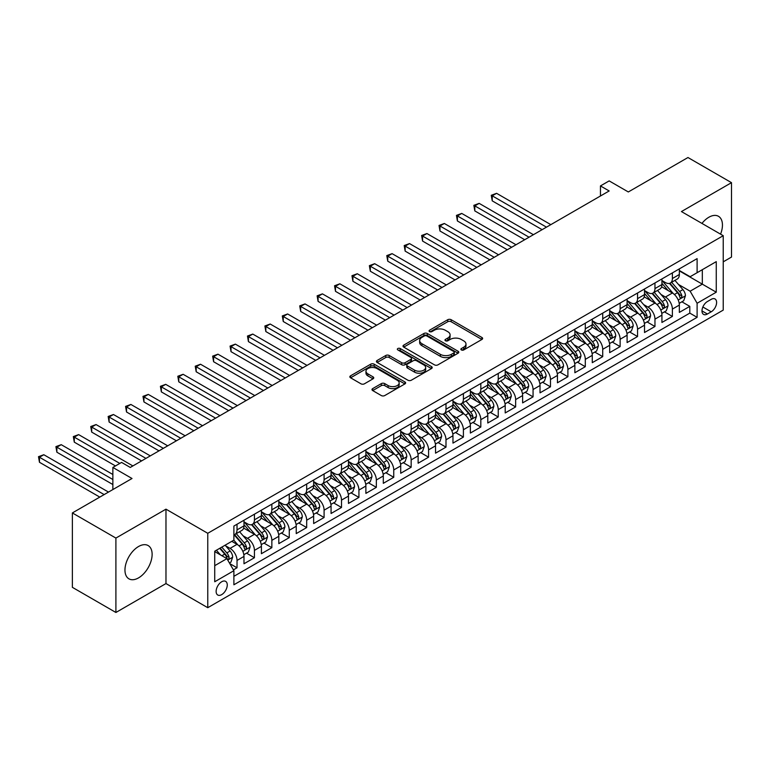 <?xml version="1.0" encoding="UTF-8"?>
<svg xmlns="http://www.w3.org/2000/svg" width="770" height="770" viewBox="0 0 770 770"><rect width="100%" height="100%" fill="white"/><g stroke="black" fill="none" stroke-linecap="round" stroke-linejoin="round"><path stroke-width="1.16" d="M461.365 349.936A1.694 0.982 0 0 0 463.761 349.936L481.924 339.454A2.416 1.396 0 0 0 482.626 338.463A2.416 1.396 0 0 0 481.924 337.481L451.153 319.714A2.416 1.396 0 0 0 447.736 319.714L429.573 330.205A1.694 0.982 0 0 0 429.083 330.898A1.694 0.982 0 0 0 429.573 331.581A1.694 0.982 0 0 0 431.97 331.581L434.319 330.224A7.738 4.466 0 0 1 445.253 330.224L447.822 331.706A7.738 4.466 0 0 1 450.084 334.863A7.738 4.466 0 0 1 447.822 338.02L445.474 339.378A1.694 0.982 0 0 0 444.973 340.07A1.694 0.982 0 0 0 445.474 340.764A1.694 0.982 0 0 0 447.861 340.764L450.209 339.406A7.738 4.466 0 0 1 461.153 339.406L463.713 340.889A7.738 4.466 0 0 1 465.985 344.046A7.738 4.466 0 0 1 463.713 347.203L461.365 348.56A1.694 0.982 0 0 0 460.874 349.253A1.694 0.982 0 0 0 461.365 349.936L461.365 348.56M138.542 577.885A19.212 11.088 120 0 0 151.093 560.955A19.212 11.088 120 0 0 148.148 545.564A19.212 11.088 120 0 0 138.542 546.517A19.212 11.088 120 0 0 125.991 563.447A19.212 11.088 120 0 0 128.937 578.838A19.212 11.088 120 0 0 138.542 577.885M720.556 234.157A19.212 11.088 120 0 0 718.468 216.293A19.212 11.088 120 0 0 708.862 217.246A19.212 11.088 120 0 0 701.951 223.416M221.702 594.623A7.883 4.553 120 0 0 226.842 587.683A7.883 4.553 120 0 0 225.639 581.369A7.883 4.553 120 0 0 221.702 581.754A7.883 4.553 120 0 0 216.553 588.703A7.883 4.553 120 0 0 217.756 595.018A7.883 4.553 120 0 0 221.702 594.623M372.699 388.6A2.416 1.396 0 0 0 371.987 389.591A2.416 1.396 0 0 0 372.699 390.573L381.323 395.559A2.416 1.396 0 0 0 384.75 395.559L404.914 383.912A2.416 1.396 0 0 0 405.626 382.931A2.416 1.396 0 0 0 404.914 381.939L374.153 364.172A2.416 1.396 0 0 0 370.726 364.172L350.562 375.818A2.416 1.396 0 0 0 349.85 376.809A2.416 1.396 0 0 0 350.562 377.791L360.986 383.816A2.416 1.396 0 0 0 364.403 383.816L373.036 378.83A2.416 1.396 0 0 0 373.748 377.849A2.416 1.396 0 0 0 373.036 376.857L367.868 373.873A6.468 3.735 0 0 1 365.971 371.236A6.468 3.735 0 0 1 369.966 367.781A6.468 3.735 0 0 1 377.011 368.589L397.272 380.284A6.468 3.735 0 0 1 399.158 382.931A6.468 3.735 0 0 1 395.174 386.376A6.468 3.735 0 0 1 388.119 385.568L384.75 383.614A2.416 1.396 0 0 0 381.323 383.614L372.699 388.6L372.699 390.573M723.232 261.839L731.5 257.065L731.5 182.663L687.966 157.523L628.32 191.961L609.166 180.902L600.456 185.926L609.166 190.96L130.274 467.438L121.564 462.414L112.863 467.438L112.863 489.566M115.904 538.076L115.904 612.477L165.974 583.564L165.974 509.163L115.904 538.076L72.37 512.935L132.017 478.497L112.863 467.438M165.974 509.163L207.765 533.292L723.232 235.697L723.232 310.098L207.765 607.694L207.765 533.292M731.5 182.663L681.431 211.567L723.232 235.697M434.492 364.865A2.416 1.396 0 0 0 437.909 364.865L458.073 353.218A2.416 1.396 0 0 0 458.785 352.236A2.416 1.396 0 0 0 458.073 351.245L427.311 333.487A2.416 1.396 0 0 0 423.895 333.487L403.721 345.133A2.416 1.396 0 0 0 403.008 346.115A2.416 1.396 0 0 0 403.721 347.106L434.492 364.865M398.494 350.302A1.694 0.982 0 0 1 400.217 350.543L400.217 348.531L431.498 366.597A2.416 1.396 0 0 1 432.201 367.579A2.416 1.396 0 0 1 431.498 368.57L411.324 380.216A2.416 1.396 0 0 1 407.908 380.216L377.136 362.449L377.136 360.476A2.416 1.396 0 0 0 376.434 361.457A2.416 1.396 0 0 0 377.136 362.449M377.136 360.476L385.77 355.49A2.416 1.396 0 0 1 389.187 355.49L401.671 362.699A2.416 1.396 0 0 0 405.087 362.699L410.814 359.388A2.416 1.396 0 0 0 411.517 358.406A2.416 1.396 0 0 0 410.814 357.415L397.82 349.917A1.694 0.982 0 0 1 397.33 349.224A1.694 0.982 0 0 1 398.369 348.319A1.694 0.982 0 0 1 400.217 348.531M115.904 612.477L72.37 587.337L72.37 512.935M233.406 569.867L237.025 567.779L229.797 563.611M225.687 545.853L230.057 548.375A9.846 5.688 60 0 1 237.025 560.444L243.984 556.421L243.984 563.765L254.437 557.73L246.516 553.158M243.099 535.795L247.468 538.326A9.846 5.688 60 0 1 254.437 550.386L261.405 546.363L261.405 553.707L271.849 547.672L263.927 543.1M260.51 525.746L264.89 528.268A9.846 5.688 60 0 1 271.849 540.338L278.817 536.315L278.817 543.649L289.27 537.624L281.339 533.042M277.931 515.688L282.301 518.22A9.846 5.688 60 0 1 289.27 530.28L296.229 526.256L296.229 533.6L306.681 527.566L298.76 522.994M295.343 505.64L299.713 508.162A9.846 5.688 60 0 1 306.681 520.231L313.65 516.208L313.65 523.542L324.093 517.517L316.172 512.935M312.755 495.582L317.125 498.103A9.846 5.688 60 0 1 324.093 510.173L331.061 506.15L331.061 513.494L341.505 507.459L333.583 502.887M330.166 485.533L334.546 488.055A9.846 5.688 60 0 1 341.505 500.115L348.473 496.101L348.473 503.436L358.926 497.401L350.995 492.829M347.588 475.475L351.957 477.997A9.846 5.688 60 0 1 358.926 490.067L365.885 486.043L365.885 493.387L376.338 487.352L368.416 482.78M364.999 465.417L369.369 467.948A9.846 5.688 60 0 1 376.338 480.008L383.306 475.985L383.306 483.329L393.749 477.294L385.828 472.722M382.411 455.368L386.781 457.89A9.846 5.688 60 0 1 393.749 469.96L400.718 465.937L400.718 473.271L411.161 467.246L403.239 462.664M399.822 445.31L404.202 447.842A9.846 5.688 60 0 1 411.161 459.902L418.129 455.878L418.129 463.222L428.582 457.188L420.651 452.616M417.244 435.262L421.614 437.784A9.846 5.688 60 0 1 428.582 449.853L435.541 445.83L435.541 453.164L445.994 447.139L438.072 442.558M434.655 425.204L439.025 427.725A9.846 5.688 60 0 1 445.994 439.795L452.962 435.772L452.962 443.116L463.405 437.081L455.484 432.509M452.067 415.155L456.446 417.677A9.846 5.688 60 0 1 463.405 429.737L470.374 425.723L470.374 433.058L480.827 427.023L472.896 422.451M469.488 405.097L473.858 407.619A9.846 5.688 60 0 1 480.827 419.689L487.785 415.665L487.785 423.009L498.238 416.974L490.317 412.393M486.9 395.039L491.27 397.57A9.846 5.688 60 0 1 498.238 409.63L505.207 405.607L505.207 412.951L515.65 406.916L507.728 402.344M504.312 384.99L508.681 387.512A9.846 5.688 60 0 1 515.65 399.582L522.618 395.559L522.618 402.893L533.061 396.868L525.14 392.286M521.723 374.932L526.103 377.464A9.846 5.688 60 0 1 533.061 389.524L540.03 385.5L540.03 392.844L550.483 386.81L542.552 382.238M539.144 364.884L543.514 367.406A9.846 5.688 60 0 1 550.483 379.475L557.442 375.452L557.442 382.786L567.894 376.751L559.973 372.18M556.556 354.826L560.926 357.347A9.846 5.688 60 0 1 567.894 369.417L574.863 365.394L574.863 372.738L585.306 366.703L577.385 362.131M573.968 344.777L578.337 347.299A9.846 5.688 60 0 1 585.306 359.359L592.274 355.345L592.274 362.68L602.718 356.645L594.796 352.073M591.379 334.719L595.759 337.241A9.846 5.688 60 0 1 602.718 349.311L609.686 345.287L609.686 352.631L620.139 346.596L612.208 342.015M608.8 324.661L613.17 327.192A9.846 5.688 60 0 1 620.139 339.252L627.098 335.229L627.098 342.573L637.55 336.538L629.629 331.966M626.212 314.612L630.582 317.134A9.846 5.688 60 0 1 637.55 329.204L644.519 325.181L644.519 332.515L654.962 326.49L647.041 321.908M643.624 304.554L648.003 307.086A9.846 5.688 60 0 1 654.962 319.146L661.931 315.123L661.931 322.466L672.383 316.431L672.383 309.088A9.846 5.688 -120 0 0 665.415 297.028L661.045 294.506M664.452 311.86L672.383 316.431M243.984 556.421A9.846 5.688 -120 0 0 237.025 544.361L231.799 541.339M261.405 546.363A9.846 5.688 -120 0 0 254.437 534.303L243.667 528.085M278.817 536.315A9.846 5.688 -120 0 0 271.849 524.245L261.078 518.027M296.229 526.256A9.846 5.688 -120 0 0 289.27 514.196L278.499 507.979M313.65 516.208A9.846 5.688 -120 0 0 306.681 504.138L295.911 497.921M331.061 506.15A9.846 5.688 -120 0 0 324.093 494.09L313.323 487.872M348.473 496.101A9.846 5.688 -120 0 0 341.505 484.032L330.734 477.814M365.885 486.043A9.846 5.688 -120 0 0 358.926 473.974L348.156 467.756M383.306 475.985A9.846 5.688 -120 0 0 376.338 463.925L365.567 457.707M400.718 465.937A9.846 5.688 -120 0 0 393.749 453.867L382.979 447.649M418.129 455.878A9.846 5.688 -120 0 0 411.161 443.818L400.4 437.601M435.541 445.83A9.846 5.688 -120 0 0 428.582 433.76L417.812 427.543M452.962 435.772A9.846 5.688 -120 0 0 445.994 423.712L435.223 417.494M470.374 425.723A9.846 5.688 -120 0 0 463.405 413.654L452.635 407.436M487.785 415.665A9.846 5.688 -120 0 0 480.827 403.596L470.056 397.378M505.207 405.607A9.846 5.688 -120 0 0 498.238 393.547L487.468 387.329M522.618 395.559A9.846 5.688 -120 0 0 515.65 383.489L504.879 377.271M540.03 385.5A9.846 5.688 -120 0 0 533.061 373.44L522.291 367.223M557.442 375.452A9.846 5.688 -120 0 0 550.483 363.382L539.712 357.164M574.863 365.394A9.846 5.688 -120 0 0 567.894 353.334L557.124 347.116M592.274 355.345A9.846 5.688 -120 0 0 585.306 343.276L574.535 337.058M609.686 345.287A9.846 5.688 -120 0 0 602.718 333.217L591.957 327M627.098 335.229A9.846 5.688 -120 0 0 620.139 323.169L609.368 316.951M644.519 325.181A9.846 5.688 -120 0 0 637.55 313.111L626.78 306.893M661.931 315.123A9.846 5.688 -120 0 0 654.962 303.062L644.192 296.845M711.211 299.338L707.38 301.551A7.633 4.408 120 0 0 702.394 308.279A7.633 4.408 120 0 0 703.568 314.401A7.633 4.408 120 0 0 707.38 314.016L711.211 311.811A7.633 4.408 120 0 0 716.196 305.084A7.633 4.408 120 0 0 715.032 298.962A7.633 4.408 120 0 0 711.211 299.338M214.734 565.671L226.919 558.635L233.888 570.695L233.888 584.776L697.11 317.336L697.11 303.264L690.141 291.195L678.457 284.448M233.888 570.695L214.734 581.754L214.734 551.195L233.888 540.136L233.888 526.054L697.11 258.624L697.11 272.695L716.264 261.636L716.264 292.205L697.11 303.264M243.984 521.839L247.468 523.85A9.846 5.688 60 0 0 252.396 524.332L259.365 520.308A9.846 5.688 -120 0 0 261.405 515.804L261.405 510.173M261.405 511.781L264.89 513.792A9.846 5.688 60 0 0 269.808 514.283L276.776 510.26A9.846 5.688 -120 0 0 278.817 505.746L278.817 500.115M278.817 501.722L282.301 503.734A9.846 5.688 60 0 0 287.229 504.225L294.188 500.202A9.846 5.688 -120 0 0 296.229 495.697L296.229 490.067M296.229 491.674L299.713 493.685A9.846 5.688 60 0 0 304.641 494.176L311.609 490.153A9.846 5.688 -120 0 0 313.65 485.639L313.65 480.008M313.65 481.616L317.125 483.627A9.846 5.688 60 0 0 322.053 484.118L329.021 480.095A9.846 5.688 -120 0 0 331.061 475.591L331.061 469.96M331.061 471.567L334.546 473.579A9.846 5.688 60 0 0 339.464 474.06L346.433 470.047A9.846 5.688 -120 0 0 348.473 465.532L348.473 459.902M348.473 461.509L351.957 463.521A9.846 5.688 60 0 0 356.885 464.012L363.844 459.988A9.846 5.688 -120 0 0 365.885 455.474L365.885 449.844M365.885 451.461L369.369 453.472A9.846 5.688 60 0 0 374.297 453.954L381.266 449.93A9.846 5.688 -120 0 0 383.306 445.426L383.306 439.795M383.306 441.403L386.781 443.414A9.846 5.688 60 0 0 391.709 443.905L398.677 439.882A9.846 5.688 -120 0 0 400.718 435.368L400.718 429.737M400.718 431.344L404.202 433.356A9.846 5.688 60 0 0 409.12 433.847L416.089 429.824A9.846 5.688 -120 0 0 418.129 425.319L418.129 419.689M418.129 421.296L421.614 423.308A9.846 5.688 60 0 0 426.542 423.798L433.5 419.775A9.846 5.688 -120 0 0 435.541 415.261L435.541 409.63M435.541 411.238L439.025 413.249A9.846 5.688 60 0 0 443.953 413.74L450.922 409.717A9.846 5.688 -120 0 0 452.962 405.213L452.962 399.582M452.962 401.189L456.446 403.201A9.846 5.688 60 0 0 461.365 403.682L468.333 399.668A9.846 5.688 -120 0 0 470.374 395.154L470.374 389.524M470.374 391.131L473.858 393.143A9.846 5.688 60 0 0 478.786 393.634L485.745 389.61A9.846 5.688 -120 0 0 487.785 385.096L487.785 379.466M487.785 381.083L491.27 383.094A9.846 5.688 60 0 0 496.198 383.575L503.166 379.552A9.846 5.688 -120 0 0 505.207 375.048L505.207 369.417M505.207 371.025L508.681 373.036A9.846 5.688 60 0 0 513.609 373.527L520.578 369.504A9.846 5.688 -120 0 0 522.618 364.99L522.618 359.359M522.618 360.966L526.103 362.978A9.846 5.688 60 0 0 531.021 363.469L537.989 359.446A9.846 5.688 -120 0 0 540.03 354.941L540.03 349.311M540.03 350.918L543.514 352.93A9.846 5.688 60 0 0 548.442 353.411L555.401 349.397A9.846 5.688 -120 0 0 557.442 344.883L557.442 339.252M557.442 340.86L560.926 342.871A9.846 5.688 60 0 0 565.854 343.362L572.822 339.339A9.846 5.688 -120 0 0 574.863 334.834L574.863 329.204M574.863 330.811L578.337 332.823A9.846 5.688 60 0 0 583.265 333.304L590.234 329.291A9.846 5.688 -120 0 0 592.274 324.776L592.274 319.146M592.274 320.753L595.759 322.765A9.846 5.688 60 0 0 600.677 323.256L607.646 319.232A9.846 5.688 -120 0 0 609.686 314.718L609.686 309.088M609.686 310.705L613.17 312.716A9.846 5.688 60 0 0 618.098 313.197L625.057 309.174A9.846 5.688 -120 0 0 627.098 304.67L627.098 299.039M627.098 300.647L630.582 302.658A9.846 5.688 60 0 0 635.51 303.149L642.478 299.126A9.846 5.688 -120 0 0 644.519 294.612L644.519 288.981M644.519 290.588L648.003 292.6A9.846 5.688 60 0 0 652.922 293.091L659.89 289.068A9.846 5.688 -120 0 0 661.931 284.563L661.931 278.933M233.888 576.326L689.795 313.111L689.795 306.373L679.342 312.408L679.342 305.074A9.846 5.688 -120 0 0 672.383 293.004L661.613 286.786M661.931 280.54L665.415 282.552A9.846 5.688 -120 0 0 670.343 283.033A9.846 5.688 -120 0 0 672.383 278.528L672.383 272.898M670.343 283.033L677.302 279.019A9.846 5.688 -120 0 0 679.342 274.505L679.342 268.874M237.025 524.245L237.025 529.875A9.846 5.688 60 0 1 234.985 534.39A9.846 5.688 60 0 1 233.888 534.784M234.985 534.39L241.944 530.366A9.846 5.688 -120 0 0 243.984 525.852L243.984 520.222M254.437 514.196L254.437 519.827A9.846 5.688 60 0 1 252.396 524.332M271.849 504.138L271.849 509.769A9.846 5.688 60 0 1 269.808 514.283M289.27 494.09L289.27 499.72A9.846 5.688 60 0 1 287.229 504.225M306.681 484.032L306.681 489.662A9.846 5.688 60 0 1 304.641 494.176M324.093 473.974L324.093 479.604A9.846 5.688 60 0 1 322.053 484.118M341.505 463.925L341.505 469.556A9.846 5.688 60 0 1 339.464 474.06M358.926 453.867L358.926 459.498A9.846 5.688 60 0 1 356.885 464.012M376.338 443.818L376.338 449.449A9.846 5.688 60 0 1 374.297 453.954M393.749 433.76L393.749 439.391A9.846 5.688 60 0 1 391.709 443.905M411.161 423.712L411.161 429.342A9.846 5.688 60 0 1 409.12 433.847M428.582 413.654L428.582 419.284A9.846 5.688 60 0 1 426.542 423.798M445.994 403.596L445.994 409.226A9.846 5.688 60 0 1 443.953 413.74M463.405 393.547L463.405 399.178A9.846 5.688 60 0 1 461.365 403.682M480.827 383.489L480.827 389.119A9.846 5.688 60 0 1 478.786 393.634M498.238 373.44L498.238 379.071A9.846 5.688 60 0 1 496.198 383.575M515.65 363.382L515.65 369.013A9.846 5.688 60 0 1 513.609 373.527M533.061 353.334L533.061 358.964A9.846 5.688 60 0 1 531.021 363.469M550.483 343.276L550.483 348.906A9.846 5.688 60 0 1 548.442 353.411M567.894 333.217L567.894 338.848A9.846 5.688 60 0 1 565.854 343.362M585.306 323.169L585.306 328.8A9.846 5.688 60 0 1 583.265 333.304M602.718 313.111L602.718 318.742A9.846 5.688 60 0 1 600.677 323.256M620.139 303.062L620.139 308.693A9.846 5.688 60 0 1 618.098 313.197M637.55 293.004L637.55 298.635A9.846 5.688 60 0 1 635.51 303.149M654.962 282.956L654.962 288.586A9.846 5.688 60 0 1 652.922 293.091M654.962 319.146L654.962 326.49M637.55 329.204L637.55 336.538M620.139 339.252L620.139 346.596M602.718 349.311L602.718 356.645M585.306 359.359L585.306 366.703M567.894 369.417L567.894 376.751M550.483 379.475L550.483 386.81M533.061 389.524L533.061 396.868M515.65 399.582L515.65 406.916M498.238 409.63L498.238 416.974M480.827 419.689L480.827 427.023M463.405 429.737L463.405 437.081M445.994 439.795L445.994 447.139M428.582 449.853L428.582 457.188M411.161 459.902L411.161 467.246M393.749 469.96L393.749 477.294M376.338 480.008L376.338 487.352M358.926 490.067L358.926 497.401M341.505 500.115L341.505 507.459M324.093 510.173L324.093 517.517M306.681 520.231L306.681 527.566M289.27 530.28L289.27 537.624M271.849 540.338L271.849 547.672M254.437 550.386L254.437 557.73M237.025 560.444L237.025 567.779M226.919 558.635L214.734 551.599M690.141 291.195L702.327 284.159L702.327 269.683L716.264 261.636M679.342 270.886L716.264 292.205M679.342 270.482L690.141 276.719L697.11 272.695M165.974 583.564L207.765 607.694M600.456 185.926L600.456 195.984M681.874 301.802L689.795 306.373M689.795 313.111L697.11 317.336M462.039 350.177L463.713 349.214A7.738 4.466 0 0 0 465.985 346.057L465.985 344.046M450.084 334.863L450.084 336.875A7.738 4.466 0 0 1 447.822 340.032L446.148 341.004M481.885 339.474L451.153 321.725A2.416 1.396 0 0 0 447.736 321.725L430.247 331.822M458.073 351.245L458.073 353.218L427.311 335.499A2.416 1.396 0 0 0 423.895 335.499L403.75 347.126M453.8 352.93A1.694 0.982 0 0 0 454.3 352.236A1.694 0.982 0 0 0 453.8 351.543L426.792 335.951A1.694 0.982 0 0 0 424.405 335.951L421.922 337.385A7.738 4.466 0 0 0 419.66 340.542A7.738 4.466 0 0 0 421.922 343.699L440.382 354.354A7.738 4.466 0 0 0 451.326 354.354L453.8 352.93L453.8 354.931A1.694 0.982 0 0 0 454.3 354.248L454.3 352.236M419.66 340.542L419.66 342.554A7.738 4.466 0 0 0 421.922 345.711L421.922 343.699M453.8 354.931L451.326 356.366A7.738 4.466 0 0 1 440.382 356.366L421.922 345.711M377.175 362.468L385.77 357.501L385.77 355.49M411.517 358.406L411.517 360.418A2.416 1.396 0 0 1 410.814 361.4L405.087 364.711A2.416 1.396 0 0 1 401.671 364.711L389.187 357.501A2.416 1.396 0 0 0 385.77 357.501M400.217 350.543L431.46 368.589M414.616 370.168A6.468 3.735 0 0 0 421.662 370.976A6.468 3.735 0 0 0 425.656 367.531A6.468 3.735 0 0 0 423.76 364.893L416.628 360.774A2.416 1.396 0 0 0 413.211 360.774L407.484 364.075A2.416 1.396 0 0 0 406.772 365.067A2.416 1.396 0 0 0 407.484 366.048L414.616 370.168L414.616 372.18A6.468 3.735 0 0 0 421.662 372.988A6.468 3.735 0 0 0 425.656 369.542L425.656 367.531M406.772 365.067L406.772 367.078A2.416 1.396 0 0 0 407.484 368.06L407.484 366.048M414.616 372.18L407.484 368.06M399.158 382.931L399.158 384.933A6.468 3.735 0 0 1 395.174 388.388A6.468 3.735 0 0 1 388.119 387.579L384.75 385.626A2.416 1.396 0 0 0 381.323 385.626L372.728 390.592M365.971 371.236L365.971 373.238A6.468 3.735 0 0 0 367.868 375.885L367.868 373.873M373.036 376.857L373.036 378.83L367.868 375.885M404.885 383.932L374.153 366.183A2.416 1.396 0 0 0 370.726 366.183L350.591 377.81M679.198 303.342L683.702 300.743L685.435 295.719A6.526 3.763 -120 0 0 682.894 289.597L674.943 280.376M673.346 293.639L663.913 282.715A18.836 10.876 -120 0 0 661.931 280.646M668.168 290.579L662.893 284.467A15.641 9.028 -120 0 0 661.931 283.418M550.829 224.638L496.583 193.318L492.232 195.83L492.232 200.864L542.119 229.662M669.448 283.389L677.494 292.706A6.526 3.763 60 0 1 679.823 297.201C680.805 298.519 681.508 298.115 681.912 295.998A6.526 3.763 -120 0 0 679.592 291.503L671.632 282.292M669.929 283.235L678.572 293.255A3.321 1.915 60 0 1 679.409 294.554L681.912 295.998M679.823 297.201L680.305 297.98M492.232 200.864L491.27 195.282L546.469 227.15M491.27 195.282L496.583 193.318M661.786 313.4L666.281 310.801L668.023 305.777A6.526 3.763 -120 0 0 665.482 299.646L657.522 290.434M655.934 303.698L646.492 292.773A18.836 10.876 -120 0 0 644.519 290.704M650.756 300.627L645.481 294.515A15.641 9.028 -120 0 0 644.519 293.466M533.408 234.696L479.171 203.376L474.811 205.888L474.811 210.913L524.707 239.72M652.036 293.447L660.082 302.764A6.526 3.763 60 0 1 662.412 307.259C663.394 308.568 664.087 308.173 664.5 306.056A6.526 3.763 -120 0 0 662.171 301.561L654.221 292.34M652.508 293.293L661.16 303.303A3.321 1.915 60 0 1 661.998 304.602L664.5 306.056M662.412 307.259L662.883 308.029M474.811 210.913L473.858 205.33L529.057 237.208M473.858 205.33L479.171 203.376M644.365 323.458L648.869 320.859L650.612 315.825A6.526 3.763 -120 0 0 648.071 309.704L640.111 300.493M638.523 313.746L629.08 302.822A18.836 10.876 -120 0 0 627.098 300.752M633.344 310.685L628.07 304.574A15.641 9.028 -120 0 0 627.098 303.524M515.996 244.745L461.75 213.425L457.399 215.947L457.399 220.971L507.295 249.769M634.624 303.495L642.671 312.812A6.526 3.763 60 0 1 645 317.317C645.982 318.626 646.675 318.222 647.089 316.104A6.526 3.763 -120 0 0 644.76 311.609L636.8 302.398M635.096 303.351L643.739 313.361A3.321 1.915 60 0 1 644.577 314.661L647.089 316.104M645 317.317L645.472 318.087M457.399 220.971L456.446 215.388L511.646 247.257M456.446 215.388L461.75 213.425M626.953 333.506L631.458 330.908L633.2 325.883A6.526 3.763 -120 0 0 630.659 319.752L622.699 310.541M621.101 323.804L611.669 312.88A18.836 10.876 -120 0 0 609.686 310.811M615.933 320.744L610.649 314.632A15.641 9.028 -120 0 0 609.686 313.573M498.585 254.803L444.338 223.483L439.988 225.995L439.988 231.019L489.874 259.827M617.213 313.554L625.259 322.871A6.526 3.763 60 0 1 627.579 327.365C628.561 328.675 629.263 328.28 629.677 326.162A6.526 3.763 -120 0 0 627.348 321.668L619.388 312.456M617.684 313.4L626.328 323.41A3.321 1.915 60 0 1 627.165 324.709L629.677 326.162M627.579 327.365L628.06 328.145M439.988 231.019L439.025 225.446L494.234 257.315M439.025 225.446L444.338 223.483M609.542 343.564L614.037 340.966L615.779 335.932A6.526 3.763 -120 0 0 613.238 329.81L605.287 320.599M603.69 333.862L594.257 322.938A18.836 10.876 -120 0 0 592.274 320.859M598.511 330.792L593.237 324.68A15.641 9.028 -120 0 0 592.274 323.631M481.173 264.851L426.927 233.541L422.576 236.053L422.576 241.077L472.462 269.885M599.791 323.612L607.838 332.929A6.526 3.763 60 0 1 610.167 337.424C611.149 338.733 611.842 338.328 612.256 336.211A6.526 3.763 -120 0 0 609.936 331.716L601.976 322.505M600.263 323.458L608.916 333.468A3.321 1.915 60 0 1 609.753 334.767L612.256 336.211M610.167 337.424L610.639 338.194M422.576 241.077L421.614 235.495L476.813 267.363M421.614 235.495L426.927 233.541M592.13 353.613L596.625 351.014L598.367 345.99A6.526 3.763 -120 0 0 595.826 339.859L587.866 330.648M586.278 343.911L576.836 332.986A18.836 10.876 -120 0 0 574.863 330.917M581.1 340.85L575.825 334.738A15.641 9.028 -120 0 0 574.863 333.689M463.752 274.909L409.515 243.59L405.155 246.102L405.155 251.136L455.051 279.933M582.38 333.66L590.426 342.977A6.526 3.763 60 0 1 592.756 347.472C593.737 348.791 594.43 348.387 594.844 346.269A6.526 3.763 -120 0 0 592.515 341.774L584.565 332.563M582.851 333.506L591.504 343.526A3.321 1.915 60 0 1 592.342 344.825L594.844 346.269M592.756 347.472L593.227 348.252M405.155 251.136L404.202 245.553L459.401 277.421M404.202 245.553L409.515 243.59M574.709 363.671L579.213 361.072L580.955 356.048A6.526 3.763 -120 0 0 578.414 349.917L570.454 340.706M568.857 353.969L559.424 343.045A18.836 10.876 -120 0 0 557.442 340.975M563.688 350.899L558.404 344.787A15.641 9.028 -120 0 0 557.442 343.738M446.34 284.958L392.094 253.648L387.743 256.16L387.743 261.184L437.63 289.992M564.968 343.718L573.015 353.035A6.526 3.763 60 0 1 575.344 357.53C576.316 358.839 577.019 358.435 577.433 356.327A6.526 3.763 -120 0 0 575.103 351.823L567.144 342.611M565.44 343.564L574.083 353.574A3.321 1.915 60 0 1 574.921 354.874L577.433 356.327M575.344 357.53L575.816 358.3M387.743 261.184L386.781 255.602L441.99 287.48M386.781 255.602L392.094 253.648M557.297 373.719L561.802 371.13L563.534 366.097A6.526 3.763 -120 0 0 560.993 359.975L553.043 350.754M551.445 364.017L542.013 353.093A18.836 10.876 -120 0 0 540.03 351.024M546.276 360.957L540.992 354.845A15.641 9.028 -120 0 0 540.03 353.796M428.928 295.016L374.682 263.696L370.332 266.208L370.332 271.242L420.218 300.04M547.547 353.767L555.603 363.084A6.526 3.763 60 0 1 557.923 367.579C558.904 368.897 559.607 368.493 560.011 366.376A6.526 3.763 -120 0 0 557.692 361.881L549.732 352.67M548.028 353.613L556.672 363.632A3.321 1.915 60 0 1 557.509 364.932L560.011 366.376M557.923 367.579L558.404 368.358M370.332 271.242L369.369 265.66L424.578 297.528M369.369 265.66L374.682 263.696M539.885 383.778L544.38 381.179L546.122 376.155A6.526 3.763 -120 0 0 543.582 370.024L535.631 360.812M534.034 374.076L524.601 363.151A18.836 10.876 -120 0 0 522.618 361.082M528.855 371.005L523.581 364.903A15.641 9.028 -120 0 0 522.618 363.844M411.517 305.074L357.27 273.754L352.91 276.266L352.91 281.291L402.806 310.098M530.135 363.825L538.182 373.142A6.526 3.763 60 0 1 540.511 377.637C541.493 378.946 542.186 378.551 542.6 376.434A6.526 3.763 -120 0 0 540.271 371.939L532.32 362.718M530.607 363.671L539.26 373.681A3.321 1.915 60 0 1 540.097 374.98L542.6 376.434M540.511 377.637L540.983 378.407M352.91 281.291L351.957 275.718L407.157 307.586M351.957 275.718L357.27 273.754M522.474 393.836L526.969 391.237L528.711 386.203A6.526 3.763 -120 0 0 526.17 380.082L518.21 370.87M516.622 384.124L507.18 373.2A18.836 10.876 -120 0 0 505.207 371.13M511.444 381.063L506.169 374.952A15.641 9.028 -120 0 0 505.207 373.902M394.096 315.123L339.849 283.803L335.499 286.325L335.499 291.349L385.395 320.147M512.724 373.873L520.77 383.19A6.526 3.763 60 0 1 523.1 387.695C524.081 389.004 524.774 388.6 525.188 386.482A6.526 3.763 -120 0 0 522.859 381.987L514.899 372.776M513.195 373.729L521.848 383.739A3.321 1.915 60 0 1 522.686 385.039L525.188 386.482M523.1 387.695L523.571 388.465M335.499 291.349L334.546 285.766L389.745 317.635M334.546 285.766L339.849 283.803M505.053 403.884L509.557 401.286L511.299 396.261A6.526 3.763 -120 0 0 508.758 390.13L500.798 380.919M499.201 394.182L489.768 383.258A18.836 10.876 -120 0 0 487.785 381.189M494.032 391.122L488.748 385.01A15.641 9.028 -120 0 0 487.785 383.961M376.684 325.181L322.438 293.861L318.087 296.373L318.087 301.397L367.973 330.205M495.312 383.932L503.359 393.249A6.526 3.763 60 0 1 505.688 397.744C506.66 399.062 507.363 398.658 507.776 396.54A6.526 3.763 -120 0 0 505.447 392.046L497.487 382.834M495.784 383.778L504.427 393.788A3.321 1.915 60 0 1 505.264 395.097L507.776 396.54M505.688 397.744L506.159 398.523M318.087 301.397L317.125 295.824L372.333 327.693M317.125 295.824L322.438 293.861M487.641 413.942L492.146 411.344L493.878 406.31A6.526 3.763 -120 0 0 491.337 400.188L483.387 390.977M481.789 404.24L472.356 393.316A18.836 10.876 -120 0 0 470.374 391.237M476.611 401.17L471.336 395.058A15.641 9.028 -120 0 0 470.374 394.009M359.272 335.229L305.026 303.919L300.675 306.431L300.675 311.455L350.562 340.263M477.891 393.99L485.937 403.307A6.526 3.763 60 0 1 488.267 407.802C489.248 409.111 489.951 408.706 490.355 406.589A6.526 3.763 -120 0 0 488.036 402.094L480.076 392.883M478.372 393.836L487.015 403.846A3.321 1.915 60 0 1 487.853 405.145L490.355 406.589M488.267 407.802L488.748 408.572M300.675 311.455L299.713 305.873L354.912 337.741M299.713 305.873L305.026 303.919M470.229 423.991L474.724 421.392L476.466 416.368A6.526 3.763 -120 0 0 473.925 410.237L465.966 401.026M464.377 414.289L454.935 403.365A18.836 10.876 -120 0 0 452.962 401.295M459.199 411.228L453.925 405.116A15.641 9.028 -120 0 0 452.962 404.067M341.851 345.287L287.614 313.967L283.254 316.48L283.254 321.514L333.15 350.311M460.479 404.038L468.526 413.355A6.526 3.763 60 0 1 470.855 417.85C471.837 419.169 472.53 418.764 472.944 416.647A6.526 3.763 -120 0 0 470.614 412.152L462.664 402.941M460.951 403.884L469.604 413.904A3.321 1.915 60 0 1 470.441 415.203L472.944 416.647M470.855 417.85L471.327 418.63M283.254 321.514L282.301 315.931L337.501 347.799M282.301 315.931L287.614 313.967M452.808 434.049L457.313 431.45L459.055 426.426A6.526 3.763 -120 0 0 456.514 420.295L448.554 411.084M446.966 424.347L437.524 413.423A18.836 10.876 -120 0 0 435.541 411.353M441.788 421.277L436.513 415.165A15.641 9.028 -120 0 0 435.541 414.116M324.44 355.336L270.193 324.026L265.842 326.538L265.842 331.562L315.739 360.37M443.068 414.096L451.114 423.413A6.526 3.763 60 0 1 453.443 427.908C454.425 429.217 455.118 428.813 455.532 426.705A6.526 3.763 -120 0 0 453.203 422.201L445.243 412.99M443.539 413.942L452.183 423.952A3.321 1.915 60 0 1 453.02 425.252L455.532 426.705M453.443 427.908L453.915 428.678M265.842 331.562L264.89 325.98L320.089 357.858M264.89 325.98L270.193 324.026M435.397 444.097L439.901 441.508L441.643 436.475A6.526 3.763 -120 0 0 439.102 430.353L431.142 421.132M429.544 434.396L420.112 423.471A18.836 10.876 -120 0 0 418.129 421.402M424.376 431.335L419.092 425.223A15.641 9.028 -120 0 0 418.129 424.174M307.028 365.394L252.781 334.074L248.431 336.586L248.431 341.62L298.317 370.418M425.656 424.145L433.703 433.462A6.526 3.763 60 0 1 436.022 437.957C437.004 439.275 437.707 438.871 438.12 436.754A6.526 3.763 -120 0 0 435.791 432.259L427.831 423.048M426.128 423.991L434.771 434.011A3.321 1.915 60 0 1 435.608 435.31L438.12 436.754M436.022 437.957L436.503 438.736M248.431 341.62L247.468 336.038L302.677 367.906M247.468 336.038L252.781 334.074M417.985 454.156L422.48 451.557L424.222 446.533A6.526 3.763 -120 0 0 421.681 440.401L413.731 431.19M412.133 444.454L402.7 433.529A18.836 10.876 -120 0 0 400.718 431.46M406.955 441.383L401.68 435.281A15.641 9.028 -120 0 0 400.718 434.222M289.616 375.452L235.37 344.132L231.019 346.644L231.019 351.669L280.906 380.476M408.235 434.203L416.281 443.52A6.526 3.763 60 0 1 418.611 448.015C419.592 449.324 420.285 448.929 420.699 446.812A6.526 3.763 -120 0 0 418.38 442.317L410.42 433.096M408.706 434.049L417.359 444.059A3.321 1.915 60 0 1 418.197 445.358L420.699 446.812M418.611 448.015L419.082 448.785M231.019 351.669L230.057 346.096L285.256 377.964M230.057 346.096L235.37 344.132M400.573 464.214L405.068 461.615L406.81 456.581A6.526 3.763 -120 0 0 404.269 450.46L396.309 441.249M394.721 454.502L385.279 443.578A18.836 10.876 -120 0 0 383.306 441.508M389.543 451.441L384.269 445.329A15.641 9.028 -120 0 0 383.306 444.28M272.195 385.5L217.958 354.181L213.598 356.703L213.598 361.727L263.494 390.534M390.823 444.252L398.87 453.578A6.526 3.763 60 0 1 401.199 458.073C402.181 459.382 402.874 458.978 403.288 456.86A6.526 3.763 -120 0 0 400.958 452.365L393.008 443.154M391.295 444.107L399.948 454.117A3.321 1.915 60 0 1 400.785 455.417L403.288 456.86M401.199 458.073L401.671 458.843M213.598 361.727L212.645 356.144L267.844 388.013M212.645 356.144L217.958 354.181M383.152 474.262L387.656 471.664L389.399 466.639A6.526 3.763 -120 0 0 386.858 460.508L378.898 451.297M377.3 464.56L367.868 453.636A18.836 10.876 -120 0 0 365.885 451.567M372.131 461.5L366.847 455.388A15.641 9.028 -120 0 0 365.885 454.339M254.783 395.559L200.537 364.239L196.186 366.751L196.186 371.775L246.073 400.583M373.411 454.31L381.458 463.627A6.526 3.763 60 0 1 383.787 468.122C384.759 469.44 385.462 469.036 385.876 466.918A6.526 3.763 -120 0 0 383.547 462.423L375.587 453.212M373.883 454.156L382.526 464.166A3.321 1.915 60 0 1 383.364 465.475L385.876 466.918M383.787 468.122L384.259 468.901M196.186 371.775L195.224 366.202L250.433 398.071M195.224 366.202L200.537 364.239M365.74 484.32L370.245 481.722L371.977 476.688A6.526 3.763 -120 0 0 369.436 470.566L361.486 461.355M359.888 474.618L350.456 463.694A18.836 10.876 -120 0 0 348.473 461.615M354.72 471.548L349.436 465.436A15.641 9.028 -120 0 0 348.473 464.387M237.372 405.607L183.125 374.297L178.775 376.809L178.775 381.833L228.661 410.641M355.99 464.368L364.046 473.685A6.526 3.763 60 0 1 366.366 478.18C367.348 479.489 368.05 479.084 368.455 476.967A6.526 3.763 -120 0 0 366.135 472.472L358.175 463.261M356.472 464.214L365.115 474.224A3.321 1.915 60 0 1 365.952 475.523L368.455 476.967M366.366 478.18L366.847 478.95M178.775 381.833L177.812 376.251L233.021 408.129M177.812 376.251L183.125 374.297M348.329 494.369L352.824 491.77L354.566 486.746A6.526 3.763 -120 0 0 352.025 480.615L344.075 471.404M342.477 484.667L333.044 473.743A18.836 10.876 -120 0 0 331.061 471.673M337.298 481.606L332.024 475.494A15.641 9.028 -120 0 0 331.061 474.445M219.96 415.665L165.714 384.346L161.353 386.858L161.353 391.892L211.249 420.69M338.579 474.416L346.625 483.733A6.526 3.763 60 0 1 348.954 488.228C349.936 489.547 350.629 489.142 351.043 487.025A6.526 3.763 -120 0 0 348.714 482.53L340.764 473.319M339.05 474.262L347.703 484.282A3.321 1.915 60 0 1 348.541 485.581L351.043 487.025M348.954 488.228L349.426 489.008M161.353 391.892L160.401 386.309L215.6 418.177M160.401 386.309L165.714 384.346M330.917 504.427L335.412 501.828L337.154 496.804A6.526 3.763 -120 0 0 334.613 490.673L326.653 481.462M325.065 494.725L315.623 483.801A18.836 10.876 -120 0 0 313.65 481.731M319.887 491.655L314.612 485.543A15.641 9.028 -120 0 0 313.65 484.494M202.539 425.723L148.292 394.404L143.942 396.916L143.942 401.94L193.838 430.748M321.167 484.474L329.214 493.791A6.526 3.763 60 0 1 331.543 498.286C332.525 499.595 333.217 499.191 333.631 497.083A6.526 3.763 -120 0 0 331.302 492.579L323.342 483.368M321.639 484.32L330.292 494.33A3.321 1.915 60 0 1 331.129 495.63L333.631 497.083M331.543 498.286L332.014 499.056M143.942 401.94L142.989 396.358L198.188 428.236M142.989 396.358L148.292 394.404M313.496 514.476L318 511.886L319.743 506.853A6.526 3.763 -120 0 0 317.202 500.731L309.242 491.51M307.644 504.774L298.211 493.849A18.836 10.876 -120 0 0 296.229 491.78M302.475 501.713L297.191 495.601A15.641 9.028 -120 0 0 296.229 494.552M185.127 435.772L130.881 404.452L126.53 406.964L126.53 411.998L176.417 440.796M303.755 494.523L311.802 503.84A6.526 3.763 60 0 1 314.131 508.335C315.103 509.653 315.806 509.249 316.22 507.132A6.526 3.763 -120 0 0 313.891 502.637L305.931 493.426M304.227 494.369L312.87 504.388A3.321 1.915 60 0 1 313.708 505.688L316.22 507.132M314.131 508.335L314.603 509.114M126.53 411.998L125.568 406.416L180.777 438.284M125.568 406.416L130.881 404.452M296.084 524.534L300.589 521.935L302.321 516.911A6.526 3.763 -120 0 0 299.78 510.779L291.83 501.568M290.232 514.832L280.8 503.907A18.836 10.876 -120 0 0 278.817 501.838M285.054 511.761L279.78 505.659A15.641 9.028 -120 0 0 278.817 504.6M167.716 445.83L113.469 414.51L109.119 417.022L109.119 422.047L159.005 450.854M286.334 504.581L294.381 513.898A6.526 3.763 60 0 1 296.71 518.393C297.692 519.702 298.394 519.307 298.798 517.19A6.526 3.763 -120 0 0 296.479 512.695L288.519 503.484M286.815 504.427L295.459 514.437A3.321 1.915 60 0 1 296.296 515.736L298.798 517.19M296.71 518.393L297.191 519.163M109.119 422.047L108.156 416.474L163.356 448.342M108.156 416.474L113.469 414.51M278.673 534.592L283.168 531.993L284.91 526.959A6.526 3.763 -120 0 0 282.369 520.838L274.409 511.626M272.821 524.89L263.378 513.956A18.836 10.876 -120 0 0 261.405 511.886M267.642 521.819L262.368 515.707A15.641 9.028 -120 0 0 261.405 514.658M150.294 455.878L96.058 424.559L91.697 427.081L91.697 432.105L141.593 460.912M268.922 514.63L276.969 523.956A6.526 3.763 60 0 1 279.298 528.451C280.28 529.76 280.973 529.356 281.387 527.238A6.526 3.763 -120 0 0 279.058 522.743L271.107 513.532M269.394 514.485L278.047 524.495A3.321 1.915 60 0 1 278.884 525.794L281.387 527.238M279.298 528.451L279.77 529.221M91.697 432.105L90.745 426.522L145.944 458.391M90.745 426.522L96.058 424.559M261.251 544.64L265.756 542.041L267.498 537.017A6.526 3.763 -120 0 0 264.957 530.886L256.997 521.675M255.409 534.938L245.967 524.014A18.836 10.876 -120 0 0 243.984 521.944M250.231 531.878L244.956 525.766A15.641 9.028 -120 0 0 243.984 524.716M132.883 465.937L78.636 434.617L74.286 437.129L74.286 442.153L115.471 465.937M251.511 524.688L259.557 534.005A6.526 3.763 60 0 1 261.887 538.5C262.868 539.818 263.561 539.414 263.975 537.296A6.526 3.763 -120 0 0 261.646 532.801L253.686 523.59M251.983 524.534L260.626 534.544A3.321 1.915 60 0 1 261.463 535.853L263.975 537.296M261.887 538.5L262.358 539.279M74.286 442.153L73.333 436.58L119.822 463.425M73.333 436.58L78.636 434.617M243.84 554.698L248.344 552.1L250.086 547.075A6.526 3.763 -120 0 0 247.545 540.944L239.585 531.733M237.988 544.996L233.82 540.174M232.819 541.926L232.136 541.146M112.863 474.484L61.225 444.675L56.874 447.187L56.874 452.211L112.863 484.532M234.099 534.746L242.146 544.063A6.526 3.763 60 0 1 244.465 548.558C245.447 549.867 246.15 549.462 246.564 547.345A6.526 3.763 -120 0 0 244.234 542.85L236.274 533.639M234.571 534.592L243.214 544.602A3.321 1.915 60 0 1 244.052 545.901L246.564 547.345M244.465 548.558L244.947 549.328M56.874 452.211L55.912 446.629L112.863 479.508M55.912 446.629L61.225 444.675M229.45 563.005L230.923 562.148L232.665 557.124A6.526 3.763 -120 0 0 230.124 550.993L225.119 545.199M220.441 554.891L216.409 550.223M215.398 551.984L214.734 551.204M108.503 492.078L43.813 454.724L39.462 457.236L39.462 462.269L99.802 497.102M219.72 548.317L224.725 554.111A6.526 3.763 60 0 1 227.054 558.606C228.035 559.925 228.728 559.521 229.142 557.403A6.526 3.763 -120 0 0 226.823 552.908L221.808 547.104M220.124 548.076L225.803 554.66A3.321 1.915 60 0 1 226.64 555.959L229.142 557.403M227.054 558.606L227.525 559.386M39.462 462.269L38.5 456.687L104.152 494.59M38.5 456.687L43.813 454.724M230.057 548.375L237.025 544.361M247.468 538.326L254.437 534.303M264.89 528.268L271.849 524.245M282.301 518.22L289.27 514.196M299.713 508.162L306.681 504.138M317.125 498.103L324.093 494.09M334.546 488.055L341.505 484.032M351.957 477.997L358.926 473.974M369.369 467.948L376.338 463.925M386.781 457.89L393.749 453.867M404.202 447.842L411.161 443.818M421.614 437.784L428.582 433.76M439.025 427.725L445.994 423.712M456.446 417.677L463.405 413.654M473.858 407.619L480.827 403.596M491.27 397.57L498.238 393.547M508.681 387.512L515.65 383.489M526.103 377.464L533.061 373.44M543.514 367.406L550.483 363.382M560.926 357.347L567.894 353.334M578.337 347.299L585.306 343.276M595.759 337.241L602.718 333.217M613.17 327.192L620.139 323.169M630.582 317.134L637.55 313.111M648.003 307.086L654.962 303.062M665.415 297.028L672.383 293.004M672.383 278.528L679.342 274.505M237.025 529.875L243.984 525.852M254.437 519.827L261.405 515.804M271.849 509.769L278.817 505.746M289.27 499.72L296.229 495.697M306.681 489.662L313.65 485.639M324.093 479.604L331.061 475.591M341.505 469.556L348.473 465.532M358.926 459.498L365.885 455.474M376.338 449.449L383.306 445.426M393.749 439.391L400.718 435.368M411.161 429.342L418.129 425.319M428.582 419.284L435.541 415.261M445.994 409.226L452.962 405.213M463.405 399.178L470.374 395.154M480.827 389.119L487.785 385.096M498.238 379.071L505.207 375.048M515.65 369.013L522.618 364.99M533.061 358.964L540.03 354.941M550.483 348.906L557.442 344.883M567.894 338.848L574.863 334.834M585.306 328.8L592.274 324.776M602.718 318.742L609.686 314.718M620.139 308.693L627.098 304.67M637.55 298.635L644.519 294.612M654.962 288.586L661.931 284.563M672.383 309.088L679.342 305.074M702.866 306.989L711.211 311.811M701.98 310.907L707.38 314.016M463.713 349.214L463.713 347.203M445.474 340.764L445.474 339.378M447.822 340.032L447.822 338.02M429.573 331.581L429.573 330.205M447.736 321.725L447.736 319.714M451.153 321.725L451.153 319.714M481.924 339.454L481.924 337.481M403.721 347.106L403.721 345.133M423.895 335.499L423.895 333.487M427.311 335.499L427.311 333.487M440.382 356.366L440.382 354.354M451.326 356.366L451.326 354.354M389.187 357.501L389.187 355.49M401.671 364.711L401.671 362.699M405.087 364.711L405.087 362.699M410.814 361.4L410.814 359.388M431.498 368.57L431.498 366.597M381.323 385.626L381.323 383.614M384.75 385.626L384.75 383.614M388.119 387.579L388.119 385.568M350.562 377.791L350.562 375.818M370.726 366.183L370.726 364.172M374.153 366.183L374.153 364.172M404.914 383.912L404.914 381.939M678.206 300.002L685.396 295.844M663.913 282.715L664.808 282.195M679.592 291.503L682.894 289.597M674.385 294.506L677.494 292.706M660.785 310.05L667.985 305.902M646.492 292.773L647.397 292.253M662.171 301.561L665.482 299.646M656.974 304.564L660.082 302.764M643.374 320.108L650.563 315.95M629.08 302.822L629.976 302.312M644.76 311.609L648.071 309.704M639.562 314.612L642.671 312.812M625.962 330.157L633.152 326.008M611.669 312.88L612.564 312.36M627.348 321.668L630.659 319.752M622.141 324.671L625.259 322.871M608.55 340.215L615.74 336.067M594.257 322.938L595.152 322.418M609.936 331.716L613.238 329.81M604.729 334.719L607.838 332.929M591.129 350.273L598.328 346.115M576.836 332.986L577.741 332.467M592.515 341.774L595.826 339.859M587.318 344.777L590.426 342.977M573.717 360.322L580.907 356.173M559.424 343.045L560.319 342.525M575.103 351.823L578.414 349.917M569.896 354.826L573.015 353.035M556.306 370.38L563.496 366.222M542.013 353.093L542.908 352.573M557.692 361.881L560.993 359.975M552.485 364.884L555.603 363.084M538.885 380.428L546.084 376.28M524.601 363.151L525.496 362.632M540.271 371.939L543.582 370.024M535.073 374.942L538.182 373.142M521.473 390.486L528.663 386.328M507.18 373.2L508.075 372.69M522.859 381.987L526.17 380.082M517.661 384.99L520.77 383.19M504.061 400.535L511.251 396.386M489.768 383.258L490.663 382.738M505.447 392.046L508.758 390.13M500.24 395.048L503.359 393.249M486.65 410.593L493.84 406.445M472.356 393.316L473.252 392.796M488.036 402.094L491.337 400.188M482.829 405.097L485.937 403.307M469.228 420.651L476.428 416.493M454.935 403.365L455.84 402.845M470.614 412.152L473.925 410.237M465.417 415.155L468.526 413.355M451.817 430.7L459.007 426.551M437.524 413.423L438.419 412.903M453.203 422.201L456.514 420.295M448.005 425.204L451.114 423.413M434.405 440.758L441.595 436.6M420.112 423.471L421.007 422.951M435.791 432.259L439.102 430.353M430.584 435.262L433.703 433.462M416.994 450.806L424.183 446.658M402.7 433.529L403.596 433.01M418.38 442.317L421.681 440.401M413.172 445.32L416.281 443.52M399.572 460.864L406.772 456.706M385.279 443.578L386.184 443.068M400.958 452.365L404.269 450.46M395.761 455.368L398.87 453.578M382.161 470.913L389.351 466.764M367.868 453.636L368.763 453.116M383.547 462.423L386.858 460.508M378.339 465.427L381.458 463.627M364.749 480.971L371.939 476.822M350.456 463.694L351.351 463.174M366.135 472.472L369.436 470.566M360.928 475.475L364.046 473.685M347.328 491.029L354.527 486.871M333.044 473.743L333.939 473.223M348.714 482.53L352.025 480.615M343.516 485.533L346.625 483.733M329.916 501.078L337.116 496.929M315.623 483.801L316.518 483.281M331.302 492.579L334.613 490.673M326.105 495.591L329.214 493.791M312.505 511.136L319.694 506.978M298.211 493.849L299.106 493.339M313.891 502.637L317.202 500.731M308.683 505.64L311.802 503.84M295.093 521.184L302.283 517.036M280.8 503.907L281.695 503.387M296.479 512.695L299.78 510.779M291.272 515.698L294.381 513.898M277.672 531.242L284.871 527.084M263.378 513.956L264.283 513.446M279.058 522.743L282.369 520.838M273.86 525.746L276.969 523.956M260.26 541.3L267.45 537.142M245.967 524.014L246.862 523.494M261.646 532.801L264.957 530.886M256.449 535.804L259.557 534.005M242.848 551.349L250.038 547.201M244.234 542.85L247.545 540.944M239.027 545.853L242.146 544.063M227.747 560.069L232.627 557.249M226.823 552.908L230.124 550.993M221.914 555.738L224.725 554.111"/></g></svg>

